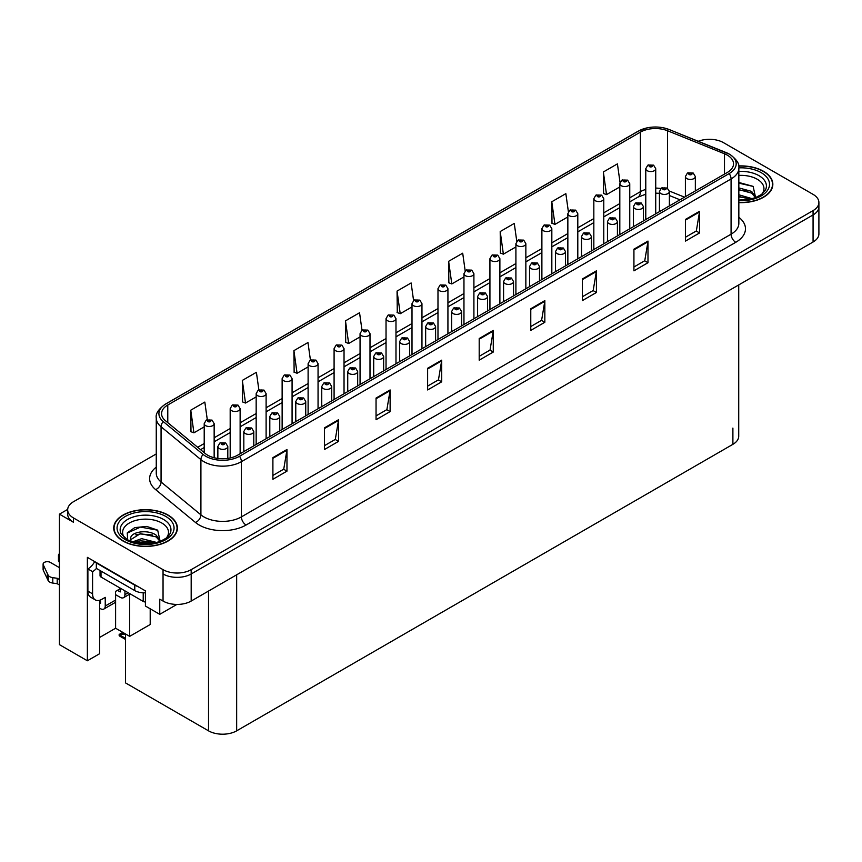 <?xml version="1.0" encoding="UTF-8"?>
<svg xmlns="http://www.w3.org/2000/svg" width="862" height="862" viewBox="0 0 862 862"><rect width="100%" height="100%" fill="white"/><g stroke="black" fill="none" stroke-linecap="round" stroke-linejoin="round"><path stroke-width="1.29" d="M67.689 509.399L59.435 514.161L59.435 644.647L87.374 660.777L87.374 557.369L145.419 590.879L145.419 606.04L159.761 614.326L159.761 599.165L163.047 601.062A19.891 11.486 0 0 0 191.181 601.062L813.071 242.006A19.891 11.486 0 0 0 818.9 233.893L818.9 206.826A19.891 11.486 0 0 1 813.071 214.94A19.891 11.486 0 0 0 818.9 206.826L818.9 202.495A19.891 11.486 0 0 0 813.071 194.37L723.52 142.672A19.891 11.486 0 0 0 698.274 141.293M176.915 604.424L159.761 614.326M710.213 139.31L708.704 139.31M156.259 453.929L73.496 501.716A19.891 11.486 0 0 0 67.667 509.83A19.891 11.486 0 0 0 73.496 517.954L163.047 569.663A19.891 11.486 0 0 0 191.181 569.663L191.181 573.984L813.071 214.94L191.181 573.984A19.891 11.486 0 0 1 163.047 573.984A19.891 11.486 0 0 0 191.181 573.984L191.181 601.062M59.435 514.161L73.496 522.286A19.891 11.486 0 0 1 67.667 514.161L67.667 509.83M738.723 284.934L738.723 436.204A19.891 11.486 180 0 1 732.894 444.329L236.662 730.836A19.891 11.486 180 0 1 208.529 730.836L125.54 682.919L125.54 633.979L120.152 634.691L119.161 635.553L120.152 635.24L125.54 638.343M99.658 637.438L115.605 628.236L129.666 636.361L150.203 624.497L150.203 608.798M99.658 600.243L99.658 653.687L87.374 660.777M129.666 636.361L129.666 594.155M115.605 628.236L115.605 594.672M738.842 202.602A31.829 18.371 0 0 0 772.837 184.274A31.829 18.371 0 0 0 763.516 171.279A31.829 18.371 0 0 0 738.659 165.946M168.068 515.056A31.829 18.371 0 0 0 133.384 511.08A31.829 18.371 0 0 0 113.73 528.05A31.829 18.371 0 0 0 123.05 541.045A31.829 18.371 0 0 0 157.735 545.032A31.829 18.371 0 0 0 177.389 528.05A31.829 18.371 0 0 0 168.068 515.056M727.323 155.149A21.216 12.251 180 0 1 733.53 163.812A21.216 12.251 180 0 1 727.323 172.465L237.643 455.179A21.216 12.251 180 0 1 205.264 453.541L165.407 420.688A21.216 12.251 180 0 1 161.571 413.663A21.216 12.251 180 0 1 167.778 405L640.391 132.134A21.216 12.251 180 0 1 667.565 130.765L724.489 153.77A21.216 12.251 180 0 1 727.323 155.149M729.198 154.061A23.867 13.781 0 0 0 726.009 152.52L669.084 129.505A23.867 13.781 0 0 0 663.352 127.802A23.867 13.781 0 0 0 647.437 127.802A23.867 13.781 0 0 0 638.516 131.056L165.903 403.912A23.867 13.781 0 0 0 163.23 421.561L203.087 454.425A23.867 13.781 0 0 0 239.517 456.267L729.198 173.553A23.867 13.781 0 0 0 729.198 154.061M272.898 457.614L272.898 479.272L286.971 471.158L286.971 449.501L272.898 457.614M272.898 475.436L283.738 469.176L286.906 450.212A5.301 3.06 -120 0 0 286.971 449.501M283.641 469.23L286.971 471.158M324.478 427.843L324.478 449.501L338.54 441.376L338.54 419.719L324.478 427.843M324.478 445.654L335.307 439.404L338.486 420.44A5.301 3.06 -120 0 0 338.54 419.719M335.21 439.458L338.54 441.376M376.047 398.061L376.047 419.719L390.12 411.605L390.12 389.947L376.047 398.061M376.047 415.883L386.887 409.622L390.055 390.669A5.301 3.06 -120 0 0 390.12 389.947M386.79 409.676L390.12 411.605M427.627 368.289L427.627 389.947L441.689 381.823L441.689 360.165L427.627 368.289M427.627 386.101L438.456 379.851L441.635 360.887A5.301 3.06 -120 0 0 441.689 360.165M438.359 379.905L441.689 381.823M685.495 219.411L685.495 241.069L699.567 232.945L699.567 211.287L685.495 219.411M685.495 237.222L696.334 230.962L699.502 212.009A5.301 3.06 -120 0 0 699.567 211.287M696.237 231.027L699.567 232.945M633.926 249.183L633.926 270.84L647.987 262.716L647.987 241.069L633.926 249.183M633.926 266.994L644.754 260.744L647.933 241.78A5.301 3.06 -120 0 0 647.987 241.069M644.657 260.798L647.987 262.716M582.346 278.965L582.346 300.612L596.418 292.498L596.418 270.84L582.346 278.965M582.346 296.776L593.185 290.516L596.353 271.562A5.301 3.06 -120 0 0 596.418 270.84M593.088 290.569L596.418 292.498M530.776 308.736L530.776 330.394L544.838 322.269L544.838 300.612L530.776 308.736M530.776 326.547L541.605 320.298L544.784 301.334A5.301 3.06 -120 0 0 544.838 300.612M541.508 320.352L544.838 322.269M479.197 338.518L479.197 360.165L493.269 352.052L493.269 330.394L479.197 338.518M479.197 356.329L490.036 350.069L493.204 331.116A5.301 3.06 -120 0 0 493.269 330.394M489.939 350.123L493.269 352.052M191.181 569.663L813.071 210.608A19.891 11.486 0 0 0 818.9 202.495M318.056 408.76L318.056 363.645A4.978 2.866 180 0 1 314.986 366.296A4.978 2.866 180 0 1 309.566 365.671A4.978 2.866 180 0 1 308.111 363.645L310.094 360.197A3.319 1.993 57.8 0 1 311.861 360.294A1.659 0.959 0 0 0 311.915 361.62A1.659 0.959 0 0 0 314.253 361.62A1.659 0.959 0 0 0 314.253 360.262A1.659 0.959 0 0 0 311.958 360.23A3.319 1.832 -117.9 0 0 310.417 360.004L307.971 342.516L293.91 350.64L294.136 372.168M258.859 389.818L256.402 372.298L242.33 380.411L242.556 401.94M207.289 419.665L204.822 402.069L190.761 410.193L190.987 431.722M465.168 270.83L462.7 253.191L448.628 261.315L448.854 282.833M516.769 241.22L514.269 223.42L500.208 231.533L500.434 253.062M568.381 211.729L565.849 193.638L551.777 201.762L552.003 223.28M620.026 182.41L617.418 163.866L603.357 171.98L603.583 193.508M361.997 330.232L359.551 312.744L345.479 320.869L345.705 342.386M413.577 300.504L411.12 282.962L397.059 291.087L397.285 312.615M397.059 291.087L400.227 313.714L412.004 306.915M400.227 313.714L397.059 312.529M448.628 261.315L451.807 283.943L463.961 276.917M451.807 283.943L448.628 282.747M500.208 231.533L503.376 254.161L515.907 246.931M503.376 254.161L500.208 252.975M551.777 201.762L554.956 224.389L567.853 216.933M554.956 224.389L551.777 223.204M603.357 171.98L606.525 194.607L619.81 186.946M606.525 194.607L603.357 193.422M345.479 320.869L348.657 343.496L360.057 336.913M348.657 343.496L345.479 342.3M293.91 350.64L297.078 373.268L308.111 366.9M297.078 373.268L293.91 372.082M242.33 380.411L245.508 403.039L256.165 396.897M245.508 403.039L242.33 401.854M190.761 410.193L193.928 432.821L204.208 426.884M193.928 432.821L190.761 431.636M214.153 457.744L214.153 423.63A4.978 2.866 180 0 1 211.082 426.281A4.978 2.866 180 0 1 205.662 425.656A4.978 2.866 180 0 1 204.208 423.63L206.19 420.182A3.319 1.993 57.8 0 1 207.957 420.279A1.659 0.959 0 0 0 208.011 421.604A1.659 0.959 0 0 0 210.36 421.604A1.659 0.959 0 0 0 210.36 420.247A1.659 0.959 0 0 0 208.065 420.214L209.843 420.925L208.712 421.195L207.957 420.279M208.065 420.214A3.319 1.832 -117.9 0 0 206.514 419.999A3.319 1.832 -117.9 0 0 206.363 420.085M124.085 633.139L121.854 633.247L123.223 632.633M227.805 458.401L227.805 446.505A4.978 2.866 180 0 1 224.734 449.156A4.978 2.866 180 0 1 219.314 448.531A4.978 2.866 180 0 1 217.86 446.505L219.842 443.057A3.319 1.993 57.8 0 1 221.609 443.154A1.659 0.959 0 0 0 221.653 444.469A1.659 0.959 0 0 0 224.001 444.469A1.659 0.959 0 0 0 224.001 443.122A1.659 0.959 0 0 0 221.706 443.09L223.495 443.801L222.364 444.07L221.609 443.154M222.374 444.081L222.374 443.51M221.706 443.09A3.319 1.832 -117.9 0 0 220.155 442.863A3.319 1.832 -117.9 0 0 220.015 442.96M122.813 632.406L119.161 634.454L119.161 635.553M119.161 634.454L120.152 634.691M240.132 453.746L240.132 408.631A4.978 2.866 180 0 1 237.061 411.282A4.978 2.866 180 0 1 231.641 410.668A4.978 2.866 180 0 1 230.186 408.631L232.169 405.183A3.319 1.993 57.8 0 1 233.936 405.28A1.659 0.959 0 0 0 233.99 406.605A1.659 0.959 0 0 0 236.328 406.605A1.659 0.959 0 0 0 236.328 405.248A1.659 0.959 0 0 0 234.044 405.226L235.822 405.927L234.69 406.196L233.936 405.28M234.712 406.207L234.712 405.646M234.044 405.226A3.319 1.832 -117.9 0 0 232.492 405A3.319 1.832 -117.9 0 0 232.341 405.097M266.11 438.747L266.11 393.643A4.978 2.866 180 0 1 263.039 396.294A4.978 2.866 180 0 1 257.619 395.669A4.978 2.866 180 0 1 256.165 393.643L258.147 390.184A3.319 1.993 57.8 0 1 259.915 390.281A1.659 0.959 0 0 0 259.958 391.607A1.659 0.959 0 0 0 262.307 391.607A1.659 0.959 0 0 0 262.307 390.249A1.659 0.959 0 0 0 260.012 390.227L261.8 390.928L260.669 391.197L259.915 390.281M260.69 391.208L260.69 390.648M260.012 390.227A3.319 1.832 -117.9 0 0 258.46 390.001A3.319 1.832 -117.9 0 0 258.32 390.098M292.078 423.748L292.078 378.644A4.978 2.866 180 0 1 289.007 381.295A4.978 2.866 180 0 1 283.587 380.67A4.978 2.866 180 0 1 282.133 378.644L284.115 375.185A3.319 1.993 57.8 0 1 285.882 375.282A1.659 0.959 0 0 0 285.936 376.608A1.659 0.959 0 0 0 288.285 376.608A1.659 0.959 0 0 0 288.285 375.261A1.659 0.959 0 0 0 285.99 375.229L287.768 375.929L286.637 376.209L285.882 375.282M286.658 376.22L286.658 375.649M285.99 375.229A3.319 1.832 -117.9 0 0 284.438 375.002A3.319 1.832 -117.9 0 0 284.288 375.099M286.637 376.209L286.615 375.67M253.773 445.869L253.773 431.506A4.978 2.866 180 0 1 250.702 434.157A4.978 2.866 180 0 1 245.282 433.543A4.978 2.866 180 0 1 243.827 431.506L245.81 428.058A3.319 1.993 57.8 0 1 247.577 428.155A1.659 0.959 0 0 0 247.631 429.481A1.659 0.959 0 0 0 249.969 429.481A1.659 0.959 0 0 0 249.969 428.123A1.659 0.959 0 0 0 247.685 428.091L249.463 428.802L248.331 429.071L247.577 428.155M248.353 429.082L248.353 428.522M247.685 428.091A3.319 1.832 -117.9 0 0 246.133 427.875A3.319 1.832 -117.9 0 0 245.982 427.961M279.751 430.871L279.751 416.508A4.978 2.866 180 0 1 276.68 419.169A4.978 2.866 180 0 1 271.261 418.544A4.978 2.866 180 0 1 269.806 416.508L271.789 413.06A3.319 1.993 57.8 0 1 273.556 413.157A1.659 0.959 0 0 0 273.61 414.482A1.659 0.959 0 0 0 275.948 414.482A1.659 0.959 0 0 0 275.948 413.124A1.659 0.959 0 0 0 273.653 413.103L274.331 413.523M273.653 413.103A3.319 1.832 -117.9 0 0 272.112 412.876A3.319 1.832 -117.9 0 0 271.961 412.973M274.288 414.062L273.556 413.157M305.73 415.872L305.73 401.52A4.978 2.866 180 0 1 302.659 404.17A4.978 2.866 180 0 1 297.239 403.545A4.978 2.866 180 0 1 295.774 401.52L297.767 398.061A3.319 1.993 57.8 0 1 299.534 398.158A1.659 0.959 0 0 0 299.577 399.483A1.659 0.959 0 0 0 301.926 399.483A1.659 0.959 0 0 0 301.926 398.136A1.659 0.959 0 0 0 299.631 398.104L301.42 398.804L300.278 399.074L299.534 398.158M300.299 399.095L300.299 398.524M299.631 398.104A3.319 1.832 -117.9 0 0 298.08 397.878A3.319 1.832 -117.9 0 0 297.94 397.975M331.698 400.873L331.698 386.521A4.978 2.866 180 0 1 328.627 389.171A4.978 2.866 180 0 1 323.207 388.546A4.978 2.866 180 0 1 321.752 386.521L323.735 383.062A3.319 1.993 57.8 0 1 325.502 383.17A1.659 0.959 0 0 0 325.556 384.484A1.659 0.959 0 0 0 327.894 384.484A1.659 0.959 0 0 0 327.894 383.137A1.659 0.959 0 0 0 325.61 383.105L326.278 383.525M325.61 383.105A3.319 1.832 -117.9 0 0 324.058 382.879A3.319 1.832 -117.9 0 0 323.907 382.976M326.235 384.075L325.502 383.17M128.212 592.754L124.925 594.64A6.627 3.825 60 0 1 123.557 597.678A6.627 3.825 60 0 1 120.238 597.355L115.551 594.64M124.925 594.64L124.925 590.858M117.426 590.308L120.238 591.935L120.238 588.692M120.712 588.423L115.551 591.397L115.551 600.06L105.239 606.018L105.239 597.355L101.953 599.252A13.264 7.661 -60 0 1 95.326 599.909A13.264 7.661 -60 0 1 92.579 593.832L92.579 571.635L87.892 568.931A13.264 7.661 120 0 0 94.701 561.604M137.78 586.472A13.264 7.661 180 0 1 134.774 585.169L96.328 562.972A13.264 7.661 0 0 0 96.727 562.767M96.328 562.972L96.328 568.392L134.774 590.589A13.264 7.661 0 0 0 145.419 592.787M95.326 599.909L90.639 597.194A13.264 7.661 -60 0 1 87.892 591.127L87.892 568.931M96.436 568.446A13.264 7.661 -60 0 1 92.579 571.635M99.658 602.797L100.552 603.303L100.552 599.941M59.435 584.986L57.204 583.693L57.204 578.283L59.435 579.566M105.239 606.018A6.627 3.825 60 0 1 103.86 609.046A6.627 3.825 60 0 1 100.552 608.723L99.658 608.206M59.435 567.659L50.33 562.401A4.235 2.446 180 0 0 45.718 561.873A4.235 2.446 180 0 0 43.1 564.125A4.235 2.446 180 0 0 43.24 564.761L48.272 575.439A6.627 3.825 0 0 0 52.787 577.659L57.204 578.283M57.204 583.693L52.787 583.068L52.787 577.659M48.272 575.439L48.272 580.848L43.24 570.181A4.235 2.446 0 0 1 43.1 569.545L43.1 564.125M48.272 580.848A6.627 3.825 0 0 0 52.787 583.068M103.86 609.046L114.183 603.098A6.627 3.825 -120 0 0 115.551 600.06M47.378 573.672L47.378 579.092M59.435 556.809A4.235 2.446 180 0 1 58.465 555.257A4.235 2.446 180 0 1 59.435 553.706M58.465 555.257L58.465 560.677A4.235 2.446 0 0 0 59.435 562.229M738.842 175.417A22.951 13.242 180 0 1 757.235 179.231A22.951 13.242 180 0 1 761.76 194.252M755.705 198.001L753.119 186.364L738.842 182.464M738.691 166.14A31.495 18.188 180 0 1 763.279 171.419A31.495 18.188 180 0 1 772.503 184.274A31.495 18.188 180 0 1 738.842 202.408M738.842 194.79L752.214 198.691M738.842 196.514L750.252 199.165M738.842 187.916L751.61 191.386L755.931 197.463M738.842 189.64L751.61 193.11L755.511 197.624M738.842 183.153L753.194 186.418M738.842 190.028L747.904 191.213M738.842 196.902L747.914 198.098M124.807 538.039A22.951 13.242 180 0 1 132.36 521.553A22.951 13.242 180 0 1 161.787 523.018A22.951 13.242 180 0 1 166.312 538.039M160.246 541.778L157.671 530.152L146.712 526.413L134.741 527.619L127.317 532.835L127.554 539.493M167.831 515.196A31.495 18.188 180 0 1 177.055 528.05A31.495 18.188 180 0 1 157.617 544.849A31.495 18.188 180 0 1 123.288 540.916A31.495 18.188 180 0 1 114.064 528.05A31.495 18.188 180 0 1 133.502 511.252A31.495 18.188 180 0 1 167.831 515.196M132.479 541.907L141.68 538.664L156.765 542.478M134.203 542.435L154.804 542.952M130.022 540.991L130.733 537.608A14.988 8.652 0 0 0 130.571 538.879A14.988 8.652 0 0 0 131.272 541.487M130.733 537.608C131.811 531.638 148.21 529.268 156.162 535.173L160.483 541.25M130.636 539.709L140.387 533.643L156.162 536.886L160.063 541.411M100.046 570.536L100.046 575.697A3.319 1.918 0 0 0 101.016 577.044L143.211 601.407A3.319 1.918 0 0 0 145.419 601.967M127.156 533.136L140.495 527.091L157.746 530.205M135.722 534.839L140.495 533.966L152.455 535M135.733 541.713L140.495 540.84L152.466 541.875M312.637 361.221L313.552 360.672L312.615 361.21L311.861 360.294M311.958 360.23L312.637 360.661M318.056 363.645L315.912 360.1L310.417 360.004A3.319 1.832 -117.9 0 0 310.266 360.1M344.035 393.762L344.035 348.647A4.978 2.866 180 0 1 340.964 351.297A4.978 2.866 180 0 1 335.544 350.683A4.978 2.866 180 0 1 334.09 348.647L336.072 345.199A3.319 1.993 57.8 0 1 337.839 345.296A1.659 0.959 0 0 0 337.882 346.621A1.659 0.959 0 0 0 340.231 346.621A1.659 0.959 0 0 0 340.231 345.263A1.659 0.959 0 0 0 337.936 345.231L338.604 345.662M337.936 345.231A3.319 1.832 -117.9 0 0 336.385 345.015A3.319 1.832 -117.9 0 0 336.245 345.102M338.572 346.201L337.839 345.296M370.003 378.763L370.003 333.648A4.978 2.866 180 0 1 366.932 336.309A4.978 2.866 180 0 1 361.512 335.684A4.978 2.866 180 0 1 360.057 333.648L362.04 330.2A3.319 1.993 57.8 0 1 363.807 330.297A1.659 0.959 0 0 0 363.861 331.622A1.659 0.959 0 0 0 366.21 331.622A1.659 0.959 0 0 0 366.21 330.265A1.659 0.959 0 0 0 363.915 330.243L364.583 330.663M363.915 330.243A3.319 1.832 -117.9 0 0 362.363 330.017A3.319 1.832 -117.9 0 0 362.212 330.114M364.54 331.202L363.807 330.297M357.676 385.885L357.676 371.522A4.978 2.866 180 0 1 354.605 374.173A4.978 2.866 180 0 1 349.185 373.548A4.978 2.866 180 0 1 347.731 371.522L349.713 368.074A3.319 1.993 57.8 0 1 351.48 368.171A1.659 0.959 0 0 0 351.534 369.496A1.659 0.959 0 0 0 353.873 369.496A1.659 0.959 0 0 0 353.873 368.139A1.659 0.959 0 0 0 351.577 368.106L353.366 368.817L352.235 369.087L351.48 368.171M351.577 368.106A3.319 1.832 -117.9 0 0 350.026 367.891A3.319 1.832 -117.9 0 0 349.886 367.977M383.644 370.886L383.644 356.523A4.978 2.866 180 0 1 380.584 359.174A4.978 2.866 180 0 1 375.164 358.56A4.978 2.866 180 0 1 373.699 356.523L375.692 353.075A3.319 1.993 57.8 0 1 377.459 353.172A1.659 0.959 0 0 0 377.502 354.497A1.659 0.959 0 0 0 379.851 354.497A1.659 0.959 0 0 0 379.851 353.14A1.659 0.959 0 0 0 377.556 353.118L379.345 353.819L378.202 354.088L377.459 353.172M378.224 354.099L378.224 353.539M377.556 353.118A3.319 1.832 -117.9 0 0 376.004 352.892A3.319 1.832 -117.9 0 0 375.864 352.989M409.622 355.887L409.622 341.524A4.978 2.866 180 0 1 406.552 344.186A4.978 2.866 180 0 1 401.132 343.561A4.978 2.866 180 0 1 399.677 341.524L401.66 338.076A3.319 1.993 57.8 0 1 403.427 338.173A1.659 0.959 0 0 0 403.481 339.499A1.659 0.959 0 0 0 405.819 339.499A1.659 0.959 0 0 0 405.819 338.141A1.659 0.959 0 0 0 403.535 338.119L405.312 338.82L404.181 339.089L403.427 338.173M404.203 339.1L404.203 338.54M403.535 338.119A3.319 1.832 -117.9 0 0 401.983 337.893A3.319 1.832 -117.9 0 0 401.832 337.99M395.981 363.764L395.981 318.66A4.978 2.866 180 0 1 392.91 321.31A4.978 2.866 180 0 1 387.491 320.686A4.978 2.866 180 0 1 386.036 318.66L388.019 315.201A3.319 1.993 57.8 0 1 389.786 315.298A1.659 0.959 0 0 0 389.839 316.623A1.659 0.959 0 0 0 392.178 316.623A1.659 0.959 0 0 0 392.178 315.276A1.659 0.959 0 0 0 389.883 315.244L390.561 315.664M389.883 315.244A3.319 1.832 -117.9 0 0 388.342 315.018A3.319 1.832 -117.9 0 0 388.191 315.115M390.518 316.203L389.786 315.298M390.54 316.225L390.518 315.686M421.96 348.765L421.96 303.661A4.978 2.866 180 0 1 418.889 306.312A4.978 2.866 180 0 1 413.469 305.687A4.978 2.866 180 0 1 412.004 303.661L413.997 300.213A3.319 1.993 57.8 0 1 415.764 300.31A1.659 0.959 0 0 0 415.807 301.625A1.659 0.959 0 0 0 418.156 301.625A1.659 0.959 0 0 0 418.156 300.278A1.659 0.959 0 0 0 415.861 300.245L417.65 300.957L416.518 301.226L415.764 300.31M415.861 300.245A3.319 1.832 -117.9 0 0 414.31 300.019A3.319 1.832 -117.9 0 0 414.169 300.116M447.928 333.777L447.928 288.662A4.978 2.866 180 0 1 444.857 291.313A4.978 2.866 180 0 1 439.437 290.688A4.978 2.866 180 0 1 437.982 288.662L439.965 285.214A3.319 1.993 57.8 0 1 441.732 285.311A1.659 0.959 0 0 0 441.786 286.637A1.659 0.959 0 0 0 444.124 286.637A1.659 0.959 0 0 0 444.124 285.279A1.659 0.959 0 0 0 441.84 285.247L443.618 285.958L442.486 286.227L441.732 285.311M442.508 286.238L442.508 285.678M441.84 285.247A3.319 1.832 -117.9 0 0 440.288 285.031A3.319 1.832 -117.9 0 0 440.137 285.117M473.906 318.778L473.906 273.663A4.978 2.866 180 0 1 470.835 276.314A4.978 2.866 180 0 1 465.415 275.7A4.978 2.866 180 0 1 463.961 273.663L465.943 270.215A3.319 1.993 57.8 0 1 467.71 270.312A1.659 0.959 0 0 0 467.764 271.638A1.659 0.959 0 0 0 470.102 271.638A1.659 0.959 0 0 0 470.102 270.28A1.659 0.959 0 0 0 467.807 270.259L469.596 270.959L468.465 271.228L467.71 270.312M468.486 271.239L468.486 270.679M467.807 270.259A3.319 1.832 -117.9 0 0 466.267 270.032A3.319 1.832 -117.9 0 0 466.116 270.129M499.885 303.78L499.885 258.675A4.978 2.866 180 0 1 496.814 261.326A4.978 2.866 180 0 1 491.394 260.701A4.978 2.866 180 0 1 489.928 258.675L491.922 255.217A3.319 1.993 57.8 0 1 493.689 255.314A1.659 0.959 0 0 0 493.732 256.639A1.659 0.959 0 0 0 496.081 256.639A1.659 0.959 0 0 0 496.081 255.281A1.659 0.959 0 0 0 493.786 255.26L495.575 255.96L494.432 256.229L493.689 255.314M494.454 256.24L494.454 255.68M493.786 255.26A3.319 1.832 -117.9 0 0 492.234 255.033A3.319 1.832 -117.9 0 0 492.094 255.13M435.601 340.889L435.601 326.536A4.978 2.866 180 0 1 432.53 329.187A4.978 2.866 180 0 1 427.11 328.562A4.978 2.866 180 0 1 425.656 326.536L427.638 323.078A3.319 1.993 57.8 0 1 429.405 323.175A1.659 0.959 0 0 0 429.448 324.5A1.659 0.959 0 0 0 431.797 324.5A1.659 0.959 0 0 0 431.797 323.153A1.659 0.959 0 0 0 429.502 323.121L431.291 323.821L430.16 324.101L429.405 323.175M430.181 324.112L430.181 323.541M429.502 323.121A3.319 1.832 -117.9 0 0 427.951 322.894A3.319 1.832 -117.9 0 0 427.811 322.991M461.569 325.901L461.569 311.538A4.978 2.866 180 0 1 458.509 314.188A4.978 2.866 180 0 1 453.089 313.563A4.978 2.866 180 0 1 451.623 311.538L453.606 308.09A3.319 1.993 57.8 0 1 455.373 308.187A1.659 0.959 0 0 0 455.427 309.501A1.659 0.959 0 0 0 457.776 309.501A1.659 0.959 0 0 0 457.776 308.154A1.659 0.959 0 0 0 455.481 308.122L457.259 308.833L456.127 309.102L455.373 308.187M456.149 309.113L456.149 308.542M455.481 308.122A3.319 1.832 -117.9 0 0 453.929 307.896A3.319 1.832 -117.9 0 0 453.789 307.993M487.547 310.902L487.547 296.539A4.978 2.866 180 0 1 484.476 299.189A4.978 2.866 180 0 1 479.056 298.575A4.978 2.866 180 0 1 477.602 296.539L479.584 293.091A3.319 1.993 57.8 0 1 481.352 293.188A1.659 0.959 0 0 0 481.405 294.513A1.659 0.959 0 0 0 483.744 294.513A1.659 0.959 0 0 0 483.744 293.155A1.659 0.959 0 0 0 481.459 293.123L482.127 293.554M481.459 293.123A3.319 1.832 -117.9 0 0 479.908 292.908A3.319 1.832 -117.9 0 0 479.757 292.994M482.084 294.093L481.352 293.188M513.526 295.903L513.526 281.54A4.978 2.866 180 0 1 510.455 284.201A4.978 2.866 180 0 1 505.035 283.576A4.978 2.866 180 0 1 503.58 281.54L505.563 278.092A3.319 1.993 57.8 0 1 507.33 278.189A1.659 0.959 0 0 0 507.373 279.514A1.659 0.959 0 0 0 509.722 279.514A1.659 0.959 0 0 0 509.722 278.157A1.659 0.959 0 0 0 507.427 278.135L508.106 278.555M507.427 278.135A3.319 1.832 -117.9 0 0 505.875 277.909A3.319 1.832 -117.9 0 0 505.735 278.006M508.063 279.094L507.33 278.189M539.493 280.904L539.493 266.552A4.978 2.866 180 0 1 536.423 269.203A4.978 2.866 180 0 1 531.014 268.578A4.978 2.866 180 0 1 529.548 266.552L531.531 263.093A3.319 1.993 57.8 0 1 533.298 263.19A1.659 0.959 0 0 0 533.352 264.515A1.659 0.959 0 0 0 535.701 264.515A1.659 0.959 0 0 0 535.701 263.169A1.659 0.959 0 0 0 533.406 263.136L535.183 263.837L534.052 264.106L533.298 263.19M533.406 263.136A3.319 1.832 -117.9 0 0 531.854 262.91A3.319 1.832 -117.9 0 0 531.703 263.007M525.852 288.781L525.852 243.677A4.978 2.866 180 0 1 522.781 246.327A4.978 2.866 180 0 1 517.362 245.702A4.978 2.866 180 0 1 515.907 243.677L517.89 240.218A3.319 1.993 57.8 0 1 519.657 240.315A1.659 0.959 0 0 0 519.711 241.64A1.659 0.959 0 0 0 522.049 241.64A1.659 0.959 0 0 0 522.049 240.293A1.659 0.959 0 0 0 519.764 240.261L520.433 240.681M519.764 240.261A3.319 1.832 -117.9 0 0 518.213 240.035A3.319 1.832 -117.9 0 0 518.062 240.132M520.389 241.231L519.657 240.315M551.831 273.793L551.831 228.678A4.978 2.866 180 0 1 548.76 231.328A4.978 2.866 180 0 1 543.34 230.704A4.978 2.866 180 0 1 541.886 228.678L543.868 225.23A3.319 1.993 57.8 0 1 545.635 225.327A1.659 0.959 0 0 0 545.678 226.652A1.659 0.959 0 0 0 548.027 226.652A1.659 0.959 0 0 0 548.027 225.294A1.659 0.959 0 0 0 545.732 225.262L547.521 225.973L546.389 226.243L545.635 225.327M546.411 226.253L546.411 225.693M545.732 225.262A3.319 1.832 -117.9 0 0 544.181 225.036A3.319 1.832 -117.9 0 0 544.041 225.133M577.799 258.794L577.799 213.679A4.978 2.866 180 0 1 574.738 216.33A4.978 2.866 180 0 1 569.319 215.715A4.978 2.866 180 0 1 567.853 213.679L569.836 210.231A3.319 1.993 57.8 0 1 571.614 210.328A1.659 0.959 0 0 0 571.657 211.653A1.659 0.959 0 0 0 574.006 211.653A1.659 0.959 0 0 0 574.006 210.296A1.659 0.959 0 0 0 571.711 210.263L573.489 210.975L572.357 211.244L571.614 210.328M571.711 210.263A3.319 1.832 -117.9 0 0 570.159 210.048A3.319 1.832 -117.9 0 0 570.019 210.134M603.777 243.795L603.777 198.68A4.978 2.866 180 0 1 600.706 201.342A4.978 2.866 180 0 1 595.286 200.717A4.978 2.866 180 0 1 593.832 198.68L595.814 195.232A3.319 1.993 57.8 0 1 597.582 195.329A1.659 0.959 0 0 0 597.635 196.655A1.659 0.959 0 0 0 599.974 196.655A1.659 0.959 0 0 0 599.974 195.297A1.659 0.959 0 0 0 597.689 195.275L598.357 195.696M597.689 195.275A3.319 1.832 -117.9 0 0 596.138 195.049A3.319 1.832 -117.9 0 0 595.987 195.146M598.314 196.234L597.582 195.329M629.756 228.796L629.756 183.692A4.978 2.866 180 0 1 626.685 186.343A4.978 2.866 180 0 1 621.265 185.718A4.978 2.866 180 0 1 619.81 183.692L621.793 180.233A3.319 1.993 57.8 0 1 623.56 180.33A1.659 0.959 0 0 0 623.603 181.656A1.659 0.959 0 0 0 625.952 181.656A1.659 0.959 0 0 0 625.952 180.309A1.659 0.959 0 0 0 623.657 180.277L625.446 180.977L624.314 181.257L623.56 180.33M624.336 181.268L624.336 180.697M623.657 180.277A3.319 1.832 -117.9 0 0 622.105 180.05A3.319 1.832 -117.9 0 0 621.965 180.147M624.314 181.257L624.293 180.718M655.723 213.798L655.723 168.693A4.978 2.866 180 0 1 652.663 171.344A4.978 2.866 180 0 1 647.243 170.719A4.978 2.866 180 0 1 645.778 168.693L647.761 165.245A3.319 1.993 57.8 0 1 649.528 165.342A1.659 0.959 0 0 0 649.582 166.657A1.659 0.959 0 0 0 651.931 166.657A1.659 0.959 0 0 0 651.931 165.31A1.659 0.959 0 0 0 649.636 165.278L651.413 165.989L650.282 166.258L649.528 165.342M650.304 166.269L650.304 165.698M649.636 165.278A3.319 1.832 -117.9 0 0 648.084 165.051A3.319 1.832 -117.9 0 0 647.944 165.148M565.472 265.905L565.472 251.553A4.978 2.866 180 0 1 562.401 254.204A4.978 2.866 180 0 1 556.981 253.579A4.978 2.866 180 0 1 555.527 251.553L557.509 248.094A3.319 1.993 57.8 0 1 559.276 248.202A1.659 0.959 0 0 0 559.33 249.517A1.659 0.959 0 0 0 561.668 249.517A1.659 0.959 0 0 0 561.668 248.17A1.659 0.959 0 0 0 559.384 248.137L561.162 248.849L560.031 249.118L559.276 248.202M559.384 248.137A3.319 1.832 -117.9 0 0 557.833 247.911A3.319 1.832 -117.9 0 0 557.682 248.008M591.451 250.917L591.451 236.554A4.978 2.866 180 0 1 588.38 239.205A4.978 2.866 180 0 1 582.96 238.58A4.978 2.866 180 0 1 581.505 236.554L583.488 233.106A3.319 1.993 57.8 0 1 585.255 233.203A1.659 0.959 0 0 0 585.298 234.529A1.659 0.959 0 0 0 587.647 234.529A1.659 0.959 0 0 0 587.647 233.171A1.659 0.959 0 0 0 585.352 233.139L587.141 233.85L586.009 234.119L585.255 233.203M586.031 234.13L586.031 233.57M585.352 233.139A3.319 1.832 -117.9 0 0 583.8 232.923A3.319 1.832 -117.9 0 0 583.66 233.009M617.418 235.919L617.418 221.556A4.978 2.866 180 0 1 614.347 224.206A4.978 2.866 180 0 1 608.928 223.592A4.978 2.866 180 0 1 607.473 221.556L609.456 218.108A3.319 1.993 57.8 0 1 611.223 218.205A1.659 0.959 0 0 0 611.277 219.53A1.659 0.959 0 0 0 613.625 219.53A1.659 0.959 0 0 0 613.625 218.172A1.659 0.959 0 0 0 611.33 218.151L613.108 218.851L611.977 219.12L611.223 218.205M611.998 219.131L611.998 218.571M611.33 218.151A3.319 1.832 -117.9 0 0 609.779 217.924A3.319 1.832 -117.9 0 0 609.628 218.021M643.397 220.92L643.397 206.557A4.978 2.866 180 0 1 640.326 209.218A4.978 2.866 180 0 1 634.906 208.593A4.978 2.866 180 0 1 633.451 206.557L635.434 203.109A3.319 1.993 57.8 0 1 637.201 203.206A1.659 0.959 0 0 0 637.255 204.531A1.659 0.959 0 0 0 639.593 204.531A1.659 0.959 0 0 0 639.593 203.173A1.659 0.959 0 0 0 637.309 203.152L639.087 203.852L637.955 204.122L637.201 203.206M637.977 204.132L637.977 203.572M637.309 203.152A3.319 1.832 -117.9 0 0 635.757 202.926A3.319 1.832 -117.9 0 0 635.606 203.023M669.375 205.921L669.375 191.569A4.978 2.866 180 0 1 666.304 194.219A4.978 2.866 180 0 1 660.885 193.594A4.978 2.866 180 0 1 659.43 191.569L661.413 188.11A3.319 1.993 57.8 0 1 663.18 188.207A1.659 0.959 0 0 0 663.223 189.532A1.659 0.959 0 0 0 665.572 189.532A1.659 0.959 0 0 0 665.572 188.185A1.659 0.959 0 0 0 663.277 188.153L663.956 188.573M663.277 188.153A3.319 1.832 -117.9 0 0 661.725 187.927A3.319 1.832 -117.9 0 0 661.585 188.024M663.912 189.112L663.18 188.207M663.934 189.134L663.912 188.595M695.343 190.933L695.343 176.57A4.978 2.866 180 0 1 692.272 179.221A4.978 2.866 180 0 1 686.852 178.596A4.978 2.866 180 0 1 685.398 176.57L687.38 173.122A3.319 1.993 57.8 0 1 689.147 173.219A1.659 0.959 0 0 0 689.201 174.533A1.659 0.959 0 0 0 691.55 174.533A1.659 0.959 0 0 0 691.55 173.187A1.659 0.959 0 0 0 689.255 173.154L689.923 173.574M689.255 173.154A3.319 1.832 -117.9 0 0 687.704 172.928A3.319 1.832 -117.9 0 0 687.553 173.025M689.88 174.124L689.147 173.219M813.071 242.006L813.071 210.608M163.047 601.062L163.047 569.663M236.662 730.836L236.662 574.803M732.894 444.329L732.894 428.091M208.529 730.836L208.529 591.041M738.842 217.289A33.155 19.136 180 0 1 735.76 242.308L246.079 525.023A6.627 3.825 60 0 1 241.392 516.898L731.073 234.184A26.517 15.311 0 0 0 738.842 223.366L738.842 168.133A26.517 15.311 180 0 1 731.073 178.962A6.627 3.825 -120 0 0 729.198 173.553M246.079 525.023A33.155 19.136 180 0 1 199.197 525.023A33.155 19.136 180 0 1 195.48 522.469L155.623 489.605A33.155 19.136 180 0 1 156.259 467.139M203.885 516.898A26.517 15.311 0 0 0 241.392 516.898L241.392 461.676A26.517 15.311 180 0 1 200.911 459.629L161.065 426.776A26.517 15.311 180 0 1 156.259 417.984L156.259 473.206A26.517 15.311 0 0 0 161.065 481.998L200.911 514.851A26.517 15.311 0 0 0 203.885 516.898M647.437 127.802L638.02 131.261A6.627 3.825 60 0 1 638.516 131.056M165.903 403.912A6.627 3.825 -120 0 0 165.407 404.127C158.489 409.127 155.44 413.749 156.259 417.984M163.23 421.561A6.627 4.439 129.5 0 0 161.065 426.776L161.065 481.998A6.627 4.439 -50.5 0 1 155.623 489.605M203.087 454.425A6.627 4.439 129.5 0 0 200.911 459.629L200.911 514.851A6.627 4.439 -50.5 0 1 195.48 522.469M239.517 456.267A6.627 3.825 60 0 1 241.392 461.676L731.073 178.962L731.073 234.184A6.627 3.825 60 0 0 735.76 242.308M73.496 517.954L73.496 522.286M167.778 405L167.778 422.649M724.489 153.77L724.489 174.102M667.565 130.765L667.565 188.228M684.536 197.172L669.332 191.03M660.863 188.519A21.216 12.251 0 0 0 655.723 188.099M645.778 189.435A21.216 12.251 0 0 0 640.391 191.687L629.756 197.829M640.391 132.134L640.391 191.687A11.939 6.896 60 0 1 637.923 197.15L629.756 201.87M619.81 203.572L603.777 212.828M593.832 218.571L577.799 227.827M567.853 233.57L551.831 242.825M541.886 248.568L525.852 257.813M515.907 263.556L499.885 272.812M489.928 278.555L473.906 287.811M463.961 293.554L447.928 302.81M437.982 308.553L421.96 317.809M412.004 323.541L395.981 332.797M386.036 338.54L370.003 347.795M360.057 353.539L344.035 362.794M334.09 368.537L318.056 377.793M308.111 383.536L292.078 392.781M282.133 398.524L266.11 407.78M256.165 413.523L240.132 422.779M230.186 428.522L214.153 437.777M204.208 443.521L197.678 447.292M679.989 199.801L669.936 195.739A11.939 5.592 -68 0 1 669.375 195.415M479.197 339.197L493.204 331.116M530.776 309.426L544.784 301.334M582.346 279.644L596.353 271.562M633.926 249.872L647.933 241.78M685.495 220.09L699.502 212.009M427.627 368.979L441.635 360.887M376.047 398.75L390.055 390.669M324.478 428.533L338.486 420.44M272.898 458.304L286.906 450.212M134.774 585.169L134.774 590.589M92.579 593.832L87.892 591.127M43.24 564.761L43.24 570.181M738.842 171.419A25.407 14.665 180 0 1 758.969 175.665A25.407 14.665 180 0 1 765.521 189.899L761.555 194.413L755.511 197.624L748.83 199.445L738.842 200.07M738.831 167.864A28.511 16.464 180 0 1 761.168 172.637A28.511 16.464 180 0 1 766.921 191.148A28.511 16.464 180 0 1 738.842 200.684M121.057 533.686A25.407 14.665 180 0 1 132.802 517.125A25.407 14.665 180 0 1 163.521 519.441A25.407 14.665 180 0 1 170.062 533.686C167.551 536.142 171.398 535.83 160.063 541.411C148.113 545.215 137.101 544.59 127.059 539.526L121.057 533.686M165.72 516.413A28.511 16.464 180 0 1 165.72 539.687A28.511 16.464 180 0 1 125.399 539.687A28.511 16.464 180 0 1 125.399 516.413A28.511 16.464 180 0 1 165.72 516.413M143.211 601.407L143.211 592.808M101.016 577.044L101.016 571.097M738.842 168.133C739.736 164.017 736.687 159.395 729.694 154.276L669.289 129.569L663.352 127.802M638.02 131.261L165.407 404.127M669.936 195.739L669.375 195.512M659.43 193.325L655.723 193.142M645.778 194.209L637.923 197.15M619.81 207.613L603.777 216.868M593.832 222.611L577.799 231.856M567.853 237.6L551.831 246.855M541.886 252.598L525.852 261.854M515.907 267.597L499.885 276.853M489.928 282.596L473.906 291.852M463.961 297.595L447.928 306.84M437.982 312.583L421.96 321.838M412.004 327.582L395.981 336.837M386.036 342.58L370.003 351.836M360.057 357.579L344.035 366.824M334.09 372.567L318.056 381.823M308.111 387.566L292.078 396.822M282.133 402.565L266.11 411.82M256.165 417.564L240.132 426.819M230.186 432.562L214.153 441.807M204.208 447.55L200.555 449.662M214.153 423.63L212.009 420.085L206.514 419.999M204.208 452.679L204.208 423.63M227.805 446.505L225.661 442.96L220.155 442.863M217.86 458.455L217.86 446.505M125.54 639.464L119.646 636.07M240.132 408.631L237.987 405.086L232.492 405M230.186 457.97L230.186 408.631M266.11 393.643L263.966 390.087L258.46 390.001M256.165 444.49L256.165 393.643M292.078 378.644L289.934 375.089L284.438 375.002M282.133 429.491L282.133 378.644M253.773 431.506L251.629 427.961L246.133 427.875M243.827 451.613L243.827 431.506M279.751 416.508L277.607 412.963L272.112 412.876M269.806 436.614L269.806 416.508M305.73 401.52L303.586 397.964L298.08 397.878M295.774 421.615L295.774 401.52M331.698 386.521L329.553 382.976L324.058 382.879M321.752 406.616L321.752 386.521M123.557 597.678L130.151 593.875M772.503 184.274L772.503 186.914M177.055 528.05L177.055 530.701M114.064 528.05L114.064 530.701M308.111 414.493L308.111 363.645M344.035 348.647L341.891 345.102L336.385 345.015M334.09 399.505L334.09 348.647M370.003 333.648L367.858 330.103L362.363 330.017M360.057 384.506L360.057 333.648M357.676 371.522L355.532 367.977L350.026 367.891M347.731 391.628L347.731 371.522M383.644 356.523L381.51 352.978L376.004 352.892M373.699 376.629L373.699 356.523M409.622 341.524L407.478 337.979L401.983 337.893M399.677 361.631L399.677 341.524M395.981 318.66L393.837 315.104L388.342 315.018M386.036 369.507L386.036 318.66M421.96 303.661L419.816 300.116L414.31 300.019M412.004 354.508L412.004 303.661M447.928 288.662L445.783 285.117L440.288 285.031M437.982 339.52L437.982 288.662M473.906 273.663L471.762 270.118L466.267 270.032M463.961 324.521L463.961 273.663M499.885 258.675L497.74 255.12L492.234 255.033M489.928 309.523L489.928 258.675M435.601 326.536L433.457 322.981L427.951 322.894M425.656 346.632L425.656 326.536M461.569 311.538L459.435 307.993L453.929 307.896M451.623 331.644L451.623 311.538M487.547 296.539L485.403 292.994L479.908 292.908M477.602 316.645L477.602 296.539M513.526 281.54L511.381 277.995L505.875 277.909M503.58 301.646L503.58 281.54M539.493 266.552L537.36 262.996L531.854 262.91M529.548 286.647L529.548 266.552M525.852 243.677L523.708 240.121L518.213 240.035M515.907 294.524L515.907 243.677M551.831 228.678L549.687 225.133L544.181 225.036M541.886 279.525L541.886 228.678M577.799 213.679L575.665 210.134L570.159 210.048M567.853 264.537L567.853 213.679M603.777 198.68L601.633 195.135L596.138 195.049M593.832 249.538L593.832 198.68M629.756 183.692L627.611 180.136L622.105 180.05M619.81 234.539L619.81 183.692M655.723 168.693L653.59 165.148L648.084 165.051M645.778 219.541L645.778 168.693M565.472 251.553L563.328 248.008L557.833 247.911M555.527 271.649L555.527 251.553M591.451 236.554L589.306 233.009L583.8 232.923M581.505 256.66L581.505 236.554M617.418 221.556L615.274 218.011L609.779 217.924M607.473 241.662L607.473 221.556M643.397 206.557L641.253 203.012L635.757 202.926M633.451 226.663L633.451 206.557M669.375 191.569L667.231 188.013L661.725 187.927M659.43 211.664L659.43 191.569M695.343 176.57L693.199 173.025L687.704 172.928M685.398 196.676L685.398 176.57"/></g></svg>
